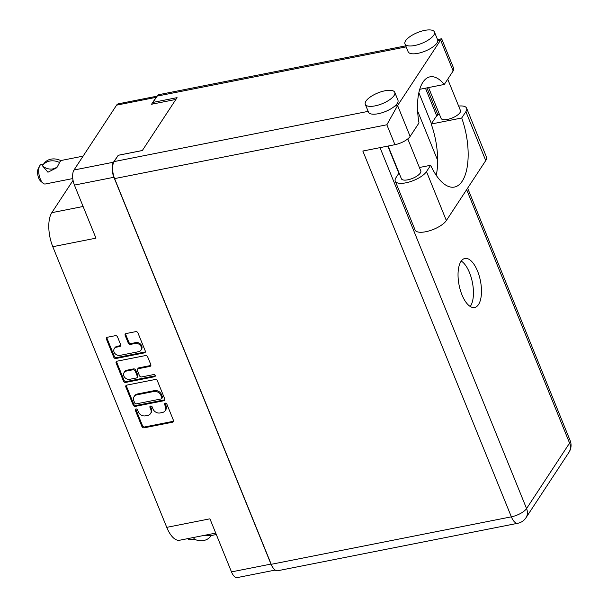 <?xml version="1.0" encoding="UTF-8"?>
<svg xmlns="http://www.w3.org/2000/svg" width="608" height="608" viewBox="0 0 608 608"><rect width="100%" height="100%" fill="white"/><g stroke="black" fill="none" stroke-linecap="round" stroke-linejoin="round"><path stroke-width="0.91" d="M140.942 350.193L141.512 349.326A4.773 3.929 -146.7 0 0 141.732 345.876A4.773 3.929 -146.7 0 0 135.85 342.593L135.28 343.452A4.773 3.929 -146.7 0 1 141.17 346.735A4.773 3.929 -146.7 0 1 140.942 350.193A4.773 3.929 -146.7 0 1 138.624 351.69L119.951 355.384A4.773 3.929 -146.7 0 1 114.889 353.453A4.773 3.929 -146.7 0 1 114.296 348.642A4.773 3.929 -146.7 0 1 116.614 347.145L119.723 346.53A1.786 1.467 -146.7 0 0 120.673 344.683L117.519 336.908A1.786 1.467 -146.7 0 0 115.315 335.684L107.358 337.258A1.786 1.467 -146.7 0 0 106.408 339.104L113.78 357.268A1.786 1.467 -146.7 0 0 115.984 358.492L144.347 352.883A1.786 1.467 -146.7 0 0 145.297 351.036L137.925 332.872A1.786 1.467 -146.7 0 0 135.721 331.649L126.107 333.549A1.786 1.467 -146.7 0 0 125.157 335.396L128.318 343.17A1.786 1.467 -146.7 0 0 130.515 344.394L135.28 343.452M155.2 375.425A1.246 1.026 -146.7 0 0 153.664 374.566L141.687 376.937A1.786 1.467 -146.7 0 1 139.483 375.706L137.393 370.553A1.786 1.467 -146.7 0 1 138.343 368.706L149.842 366.426A1.786 1.467 -146.7 0 0 150.799 364.58L147.638 356.805A1.786 1.467 -146.7 0 0 145.441 355.581L117.078 361.182A1.786 1.467 -146.7 0 0 116.128 363.037L123.5 381.193A1.786 1.467 -146.7 0 0 125.704 382.424L154.538 376.724A1.246 1.026 -146.7 0 0 155.2 375.425M155.154 379.514L126.798 385.115A1.786 1.467 -146.7 0 0 125.841 386.969L133.22 405.126A1.786 1.467 -146.7 0 0 135.417 406.357L163.78 400.748A1.786 1.467 -146.7 0 0 164.73 398.901L157.358 380.737A1.786 1.467 -146.7 0 0 155.154 379.514M138.358 411.928L137.499 409.807A1.246 1.026 -146.7 0 0 135.295 410.248L141.938 426.596A1.786 1.467 -146.7 0 0 144.134 427.827L172.497 422.218A1.786 1.467 -146.7 0 0 173.447 420.364L166.812 404.016A1.246 1.026 -146.7 0 0 164.601 404.449L165.46 406.57A5.708 4.697 -146.7 0 1 165.194 410.696A5.708 4.697 -146.7 0 1 162.42 412.49L160.056 412.954A5.708 4.697 -146.7 0 1 153.018 409.032L152.16 406.912A1.246 1.026 -146.7 0 0 149.948 407.345L150.807 409.465A5.708 4.697 -146.7 0 1 150.541 413.592A5.708 4.697 -146.7 0 1 147.767 415.386L145.403 415.857A5.708 4.697 -146.7 0 1 138.358 411.928M275.196 570.084L237.181 577.6A11.271 4.902 -101.2 0 1 231.481 571.892L209.935 518.822L166.752 527.356L52.79 246.704A25.445 11.073 -101.2 0 1 51.809 212.671L83.106 206.484M118.089 155.526L113.468 162.214A11.271 4.902 78.8 0 0 113.909 177.285L270.97 564.087A11.271 4.902 78.8 0 0 273.06 567.819M52.79 246.704L95.965 238.161L74.419 185.09A11.271 4.902 -101.2 0 1 73.986 170.02L116.592 105.154A11.271 4.902 -101.2 0 1 118.355 103.816L157.092 96.163M73.051 180.333L51.809 212.671M215.734 533.102L179.618 540.238A25.445 11.073 -101.2 0 1 166.752 527.356M118.005 155.314L142.348 150.503M156.902 96.444A11.271 4.902 78.8 0 0 156.081 97.348L151.552 104.249L175.887 99.431M150.541 413.592L151.103 412.733A5.708 4.697 -146.7 0 0 151.377 408.599L150.807 409.465M150.434 406.106A1.246 1.026 -146.7 0 0 150.518 406.486L151.377 408.599M165.194 410.696L165.756 409.838A5.708 4.697 -146.7 0 0 166.03 405.703L165.46 406.57M165.087 403.21A1.246 1.026 -146.7 0 0 165.171 403.59L166.03 405.703M135.782 409.002A1.246 1.026 -146.7 0 0 135.865 409.382L142.5 425.737A1.786 1.467 -146.7 0 0 144.704 426.96L173.067 421.352A1.786 1.467 -146.7 0 0 173.554 421.162M126.304 385.305A1.786 1.467 -146.7 0 0 126.411 386.103L133.783 404.267A1.786 1.467 -146.7 0 0 135.987 405.49L164.35 399.889A1.786 1.467 -146.7 0 0 164.836 399.692M134.74 402.998A1.246 1.026 -146.7 0 0 136.276 403.856L161.173 398.939A1.246 1.026 -146.7 0 0 161.834 397.64L160.93 395.413A5.708 4.697 -146.7 0 0 153.892 391.484L136.876 394.843A5.708 4.697 -146.7 0 0 134.102 396.636A5.708 4.697 -146.7 0 0 133.828 400.771L134.74 402.998M161.781 398.544L162.344 397.685A1.246 1.026 -146.7 0 0 162.404 396.781L161.834 397.64M134.102 396.636L134.672 395.778A5.708 4.697 -146.7 0 1 137.438 393.984L154.455 390.617A5.708 4.697 -146.7 0 1 161.5 394.546L162.404 396.781M155.283 375.805A1.246 1.026 -146.7 0 1 155.101 375.858L126.266 381.558A1.786 1.467 -146.7 0 1 124.07 380.334L116.69 362.17L116.128 363.037M116.592 361.38A1.786 1.467 -146.7 0 0 116.69 362.17M137.476 369.261L138.046 368.402A1.786 1.467 -146.7 0 1 138.913 367.84L150.412 365.568A1.786 1.467 -146.7 0 0 150.898 365.378M126.411 371.062A4.773 3.929 -146.7 0 0 124.093 372.56A4.773 3.929 -146.7 0 0 124.686 377.37A4.773 3.929 -146.7 0 0 129.747 379.293L136.329 377.994A1.786 1.467 -146.7 0 0 137.279 376.147L135.189 370.986A1.786 1.467 -146.7 0 0 132.985 369.763L126.411 371.062L126.973 370.204A4.773 3.929 -146.7 0 0 124.655 371.693L124.093 372.56M137.195 377.439L137.765 376.572A1.786 1.467 -146.7 0 0 137.849 375.28L137.279 376.147M126.973 370.204L133.555 368.896A1.786 1.467 -146.7 0 1 135.751 370.128L137.849 375.28M114.296 348.642L114.859 347.784A4.773 3.929 -146.7 0 1 117.177 346.286L120.293 345.671A1.786 1.467 -146.7 0 0 120.779 345.481M125.62 333.739A1.786 1.467 -146.7 0 0 125.727 334.537L128.881 342.304A1.786 1.467 -146.7 0 0 131.085 343.535L135.85 342.593M106.871 337.448A1.786 1.467 -146.7 0 0 106.978 338.246L114.35 356.402A1.786 1.467 -146.7 0 0 116.554 357.633L144.909 352.024A1.786 1.467 -146.7 0 0 145.403 351.834M436.248 175.347A49.978 21.751 78.8 0 0 431.209 124.032L435.374 117.694A17.267 6.3 157.9 0 1 439.227 113.833M375.068 105.876A15.899 5.799 -22.1 0 0 394.767 92.348A15.899 5.799 -22.1 0 0 384.986 90.782A15.899 5.799 -22.1 0 0 365.294 104.31A15.899 5.799 -22.1 0 0 375.068 105.876M365.294 104.31L368.478 112.153A15.899 5.799 -22.1 0 0 378.252 113.719A15.899 5.799 -22.1 0 0 394.767 106.104A15.899 5.799 -22.1 0 0 397.944 100.191L394.767 92.348M414.74 45.494A15.899 5.799 -22.1 0 0 434.431 31.966A15.899 5.799 -22.1 0 0 424.65 30.4A15.899 5.799 -22.1 0 0 404.958 43.928A15.899 5.799 -22.1 0 0 414.74 45.494M404.958 43.928L408.143 51.771A15.899 5.799 -22.1 0 0 417.916 53.337A15.899 5.799 -22.1 0 0 437.775 40.63A15.899 5.799 -22.1 0 0 437.616 39.801L434.431 31.966M461.966 294.842A24.989 10.876 78.8 0 0 474.605 307.496A24.989 10.876 78.8 0 0 477.554 271.122A24.989 10.876 78.8 0 0 464.915 258.468A24.989 10.876 78.8 0 0 461.966 294.842M461.252 261.06A24.989 10.876 -101.2 0 1 469.528 272.711A24.989 10.876 -101.2 0 1 470.235 306.493M447.724 79.207L460.446 110.527A10.45 3.815 157.9 0 1 447.503 119.419A10.45 3.815 157.9 0 1 441.081 118.393L428.564 87.56M407.778 138.898L420.782 170.916A10.45 3.815 157.9 0 1 407.839 179.808A10.45 3.815 157.9 0 1 401.417 178.775L388.124 146.034M431.209 124.032L461.708 117.998L465.872 111.659L485.739 160.58A17.267 6.3 157.9 0 0 486.484 157.1L466.617 108.178A17.267 6.3 157.9 0 1 465.872 111.659M458.637 106.073A17.267 6.3 157.9 0 1 466.617 108.178M437.775 40.63L440.602 40.067L441.666 38.775L453.697 68.392A12.722 4.644 157.9 0 1 453.142 70.954L440.602 40.067L397.594 105.541L386.848 124.777L114.6 178.6A12.722 5.54 -101.2 0 1 114.114 161.591L118.248 155.291L142.325 150.533L177.057 97.652L152.98 102.41L157.122 96.117A12.722 5.54 -101.2 0 1 159.106 94.612L405.741 45.851M394.767 106.104L397.594 105.541L410.134 136.428L419.003 122.93A45.433 19.775 78.8 0 1 430.023 76.836A45.433 19.775 78.8 0 1 444.273 84.459L453.142 70.954M410.134 136.428A12.722 4.644 157.9 0 1 394.934 144.689L362.832 151.035L511.358 516.83L271.221 564.308L114.6 178.6M152.98 102.41L153.566 103.846M380.008 147.638L526.566 508.569A12.722 4.644 157.9 0 1 511.358 516.83A12.722 5.54 -101.2 0 0 517.796 523.275L277.651 570.752A12.722 5.54 -101.2 0 1 271.221 564.308M418.859 92.712L431.437 123.682M398.856 173.288L387.813 146.095M417.65 111.082L437.654 160.352M419.74 89.308L444.273 84.459M419.398 167.504L430.654 165.277L426.489 171.616A17.267 6.3 157.9 0 1 409.686 181.86A17.267 6.3 157.9 0 1 395.246 181.123A17.267 6.3 157.9 0 1 395.99 177.642L399.061 172.976M426.489 171.616L446.356 220.537A17.267 6.3 157.9 0 1 429.552 230.774A17.267 6.3 157.9 0 1 415.104 230.044L395.246 181.123M430.654 165.277A49.978 21.751 78.8 0 0 454.412 187.066A49.978 21.751 78.8 0 0 461.708 117.998M446.356 220.537L485.739 160.58M210.9 535.899L210.961 535.808A14.63 12.046 33.3 0 1 210.9 535.899A14.63 12.046 33.3 0 1 194.18 539.129L190.137 539.691A8.178 3.557 -101.2 0 1 188.244 539.03A8.178 3.557 -101.2 0 1 187.826 538.62M193.747 538.977L194.651 537.267M204.47 535.329L209.988 535.77L216.304 534.516M194.051 538.802A11.271 9.272 33.3 0 1 194.484 537.419M72.793 178.562L45.326 183.988A9.994 4.347 -101.2 0 1 43.024 183.175A9.994 4.347 -101.2 0 1 39.117 175.028A9.994 4.347 -101.2 0 1 39.626 166.007A9.994 4.347 -101.2 0 1 39.885 165.566A9.994 4.347 -101.2 0 1 41.45 164.38L43.753 163.924M83.098 156.142L61.203 160.474L60.146 161.561L60.732 160.801M59.371 162.435L60.146 161.561L59.485 162.701A11.271 9.272 33.3 0 1 59.485 162.708L59.371 162.435A14.63 12.046 33.3 0 0 42.621 165.642A14.63 12.046 33.3 0 0 42.545 165.764L42.651 166.03A11.271 9.272 33.3 0 0 57.707 166.235M60.625 160.535A14.63 12.046 -146.7 0 0 43.867 163.75A14.63 12.046 -146.7 0 0 43.791 163.864M59.485 162.701L56.833 167.717L47.948 172.231L42.651 166.03M43.024 183.175L40.713 181.199A7.273 3.162 -101.2 0 1 37.878 175.279A7.273 3.162 -101.2 0 1 38.243 168.712L39.626 166.007M231.481 571.892L270.97 564.087M113.909 177.285L74.419 185.09M73.986 170.02L113.468 162.214M156.081 97.348L116.592 105.154M150.518 406.486L149.948 407.345M165.171 403.59L164.601 404.449M173.067 421.352L172.497 422.218M144.704 426.96L144.134 427.827M142.5 425.737L141.938 426.596M135.865 409.382L135.295 410.248M164.35 399.889L163.78 400.748M135.987 405.49L135.417 406.357M133.783 404.267L133.22 405.126M126.411 386.103L125.841 386.969M161.5 394.546L160.93 395.413M154.455 390.617L153.892 391.484M137.438 393.984L136.876 394.843M124.07 380.334L123.5 381.193M150.412 365.568L149.842 366.426M138.913 367.84L138.343 368.706M155.101 375.858L154.538 376.724M126.266 381.558L125.704 382.424M135.751 370.128L135.189 370.986M133.555 368.896L132.985 369.763M120.293 345.671L119.723 346.53M117.177 346.286L116.614 347.145M131.085 343.535L130.515 344.394M128.881 342.304L128.318 343.17M125.727 334.537L125.157 335.396M144.909 352.024L144.347 352.883M116.554 357.633L115.984 358.492M114.35 356.402L113.78 357.268M106.978 338.246L106.408 339.104M114.114 161.591L368.159 111.363M406.159 46.877L157.122 96.117M517.796 523.275A12.722 12.722 0 0 0 525.958 517.78A12.722 10.473 -146.7 0 0 526.566 508.569L569.574 443.095L466.648 189.635M436.749 115.999L425.456 88.175M394.934 144.689L386.848 124.777M570.122 440.534A12.722 4.644 157.9 0 1 569.574 443.095A12.722 10.473 -146.7 0 1 568.966 452.306A12.722 12.722 0 0 0 570.122 440.534L467.636 188.138M437.904 114.904L426.93 87.886M525.958 517.78L568.966 452.306M441.628 38.752L437.517 39.566M187.781 538.627L188.244 539.03M42.621 165.642L43.867 163.75"/></g></svg>
